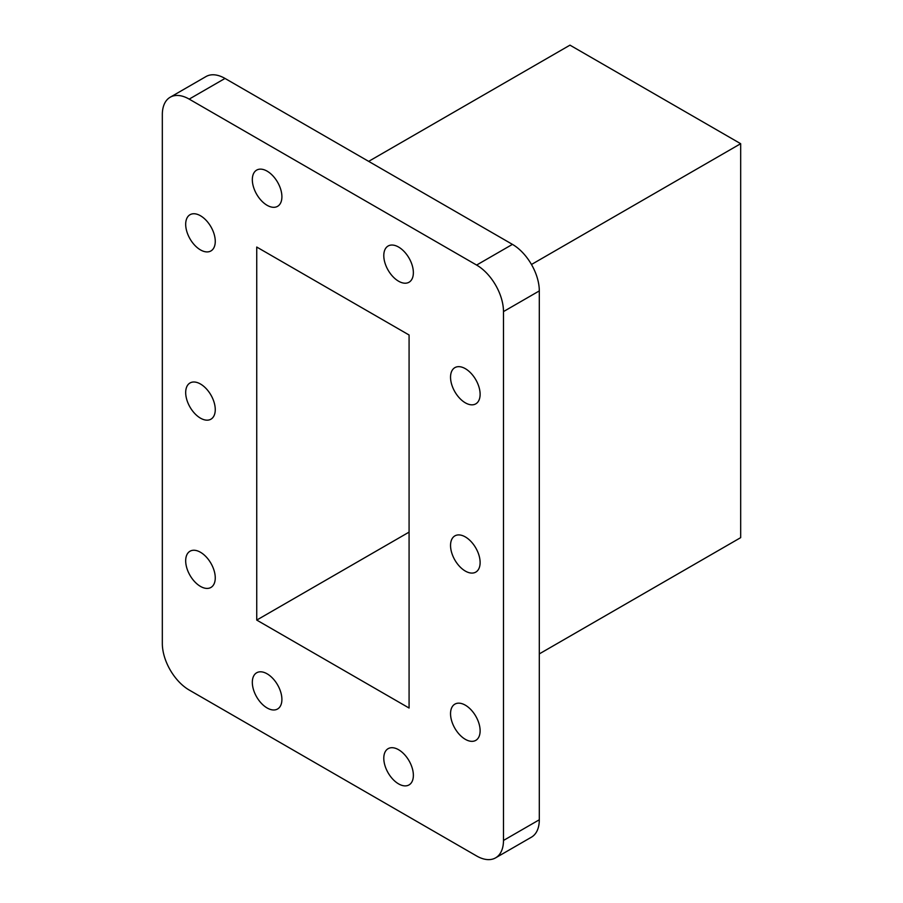 <?xml version="1.0" encoding="UTF-8"?>
<svg xmlns="http://www.w3.org/2000/svg" width="903" height="903" viewBox="0 0 903 903"><rect width="100%" height="100%" fill="white"/><g stroke="black" fill="none" stroke-linecap="round" stroke-linejoin="round"><path stroke-width="1.35" d="M531.472 264.489L740.674 143.701L569.974 45.15L368.672 161.366M495.612 857.85L531.438 837.171A37.994 21.932 -120 0 0 539.305 819.777L539.305 290.913A37.994 21.932 -120 0 0 512.441 244.374L225.016 78.437A37.994 21.932 -120 0 0 206.019 76.552L170.193 97.231A37.994 21.932 -120 0 0 162.326 114.625L162.326 643.489A37.994 21.932 -120 0 0 189.19 690.027L476.615 855.965A37.994 21.932 -120 0 0 495.612 857.85A37.994 21.932 -120 0 0 503.479 840.456L503.479 311.591A37.994 21.932 -120 0 0 476.615 265.064L189.19 99.116A37.994 21.932 -120 0 0 170.193 97.231M256.734 247.05L256.734 620.079L409.082 708.031L409.082 335.002L256.734 247.05M200.477 249.905A20.916 12.078 -120 0 0 210.93 250.944A20.916 12.078 -120 0 0 210.93 226.788A20.916 12.078 -120 0 0 190.014 214.722A20.916 12.078 -120 0 0 186.808 231.473A20.916 12.078 -120 0 0 200.477 249.905M267.107 205.297A20.916 12.078 -120 0 0 277.571 206.335A20.916 12.078 -120 0 0 277.571 182.18A20.916 12.078 -120 0 0 256.655 170.114A20.916 12.078 -120 0 0 253.45 186.865A20.916 12.078 -120 0 0 267.107 205.297M398.573 281.205A20.916 12.078 -120 0 0 409.036 282.233A20.916 12.078 -120 0 0 409.036 258.089A20.916 12.078 -120 0 0 388.121 246.011A20.916 12.078 -120 0 0 384.915 262.773A20.916 12.078 -120 0 0 398.573 281.205M465.338 402.828A20.916 12.078 -120 0 0 475.791 403.855A20.916 12.078 -120 0 0 475.791 379.711A20.916 12.078 -120 0 0 454.875 367.634A20.916 12.078 -120 0 0 451.669 384.396A20.916 12.078 -120 0 0 465.338 402.828M465.338 571.08A20.916 12.078 -120 0 0 475.791 572.107A20.916 12.078 -120 0 0 475.791 547.963A20.916 12.078 -120 0 0 454.875 535.885A20.916 12.078 -120 0 0 451.669 552.647A20.916 12.078 -120 0 0 465.338 571.08M200.477 418.157A20.916 12.078 -120 0 0 210.93 419.195A20.916 12.078 -120 0 0 210.93 395.051A20.916 12.078 -120 0 0 190.014 382.974A20.916 12.078 -120 0 0 186.808 399.724A20.916 12.078 -120 0 0 200.477 418.157M465.338 739.331A20.916 12.078 -120 0 0 475.791 740.37A20.916 12.078 -120 0 0 475.791 716.214A20.916 12.078 -120 0 0 454.875 704.137A20.916 12.078 -120 0 0 451.669 720.899A20.916 12.078 -120 0 0 465.338 739.331M398.573 783.872A20.916 12.078 -120 0 0 409.036 784.91A20.916 12.078 -120 0 0 409.036 760.755A20.916 12.078 -120 0 0 388.121 748.677A20.916 12.078 -120 0 0 384.915 765.439A20.916 12.078 -120 0 0 398.573 783.872M267.107 707.963A20.916 12.078 -120 0 0 277.571 709.002A20.916 12.078 -120 0 0 277.571 684.858A20.916 12.078 -120 0 0 256.655 672.78A20.916 12.078 -120 0 0 253.45 689.542A20.916 12.078 -120 0 0 267.107 707.963M200.477 586.408A20.916 12.078 -120 0 0 210.93 587.447A20.916 12.078 -120 0 0 210.93 563.303A20.916 12.078 -120 0 0 190.014 551.225A20.916 12.078 -120 0 0 186.808 567.987A20.916 12.078 -120 0 0 200.477 586.408M740.674 143.701L740.674 537.646L539.305 653.896M409.082 532.115L256.734 620.079M539.305 819.777L503.479 840.456M225.016 78.437L189.19 99.116M512.441 244.374L476.615 265.064M539.305 290.913L503.479 311.591"/></g></svg>

